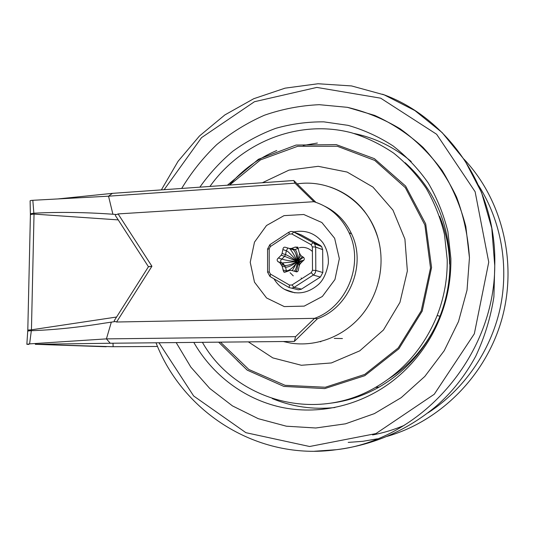 <?xml version="1.0" encoding="UTF-8"?>
<svg xmlns="http://www.w3.org/2000/svg" width="535" height="535" viewBox="0 0 535 535"><rect width="100%" height="100%" fill="white"/><g stroke="black" fill="none" stroke-linecap="round" stroke-linejoin="round"><path stroke-width="0.8" d="M26.864 344.186L27.693 331.546C27.352 331.071 28.529 330.797 31.224 330.717L31.224 330.717C54.035 329.881 78.15 327.407 103.576 323.287L115.313 321.542L116.59 322.01L314.593 318.338C346.827 307.03 364.328 263.835 349.034 232.678C341.47 217.029 329.761 206.704 313.918 201.708L294.972 183.177L293.762 180.516L315.897 202.337M295.567 336.655L294.364 341.41L317.436 318.74L314.593 318.338L295.567 336.655L106.418 338.882L29.606 343.885L31.445 329.814L27.793 330.068L27.726 331.192M114.249 321.689L114.269 320.672L148.396 266.804L151.9 266.31L116.59 322.01M148.376 266.778L151.9 266.31M294.972 183.177L108.538 196.184L112.898 214.234C85.045 212.241 58.696 211.9 33.845 213.211L34.026 214.094C31.204 214.308 29.993 214.669 30.401 215.19L27.8 329.981M112.898 214.234L116.811 214.535L118.088 213.913L313.918 201.708M116.322 216.942L116.302 216.922C114.844 215.11 115.012 214.321 116.811 214.535M151.88 266.269L148.376 266.704M273.967 278.795C276.575 283.262 280.072 286.78 284.459 289.341L294.879 292.839M284.459 289.341C296.009 295.139 307.03 293.782 317.516 285.275C322.779 281.163 326.383 273.853 328.329 263.36C328.664 255.63 326.818 248.715 322.799 242.602C315.155 233.2 305.472 229.642 293.742 231.943M317.436 318.74C349.402 307.538 366.749 264.751 351.569 233.875C345.67 221.41 336.796 212.234 324.939 206.349M293.762 180.516L112.43 193.356L108.538 196.184L32.829 200.297C30.702 200.398 29.799 200.685 30.12 201.16L30.368 213.585M112.671 346.72L35.277 344.306L106.224 346.754M157.544 346.466L113.119 346.713L113.019 343.216M112.43 193.356L57.854 198.94M30.408 214.796L30.375 213.732L33.845 213.211L32.829 200.297M294.364 341.41L110.263 343.243L106.418 338.882L111.34 322.103M29.606 343.885L26.857 344.293L28.87 344.4M110.263 343.243L35.277 344.306M469.449 257.756L465.845 226.579C460.628 206.383 452.697 187.638 442.05 170.337C430.046 154.174 416.116 140.351 400.247 128.868C383.562 118.904 365.947 111.721 347.396 107.328L319.275 104.686C300.436 105.542 282.139 109.06 264.377 115.246C247.177 122.829 231.301 132.613 216.755 144.59C203.16 157.658 191.47 172.277 181.686 188.454C191.47 172.277 203.16 157.658 216.755 144.59C231.301 132.613 247.177 122.829 264.377 115.246C282.139 109.06 300.436 105.542 319.275 104.686L347.396 107.328L374.721 115.42C392.255 123.445 408.352 134.091 423.004 147.352C436.553 161.978 447.735 178.55 456.556 197.067C463.812 216.434 468.105 236.664 469.449 257.756L467.035 290.104L458.502 321.535L444.217 350.713L424.823 376.426L401.196 397.659L374.38 413.622L345.516 423.814L315.79 427.993L286.345 426.194L258.258 418.678L232.464 405.898L209.773 388.463L190.841 367.097L176.175 342.587L190.841 367.097L209.773 388.463L232.464 405.898L258.258 418.678L286.345 426.194L315.79 427.993L345.516 423.814L374.38 413.622L401.196 397.659L424.823 376.426L444.217 350.713L458.502 321.535L467.035 290.104L469.449 257.756M361.212 207.319L360.697 206.985M320.773 341.771L320.271 341.678M361.62 208.048L362.008 208.222M363.486 210.248L364.342 211.044M199.863 187.163C209.345 173.728 220.353 161.73 232.892 151.191C246.174 141.621 260.465 134.004 275.766 128.333C291.461 123.893 307.485 121.733 323.835 121.853L348.078 125.357C363.954 129.911 378.947 136.766 393.051 145.921C406.426 156.32 418.123 168.625 428.14 182.823C437.008 197.937 443.595 214.207 447.902 231.642L450.871 258.479C451.232 285.295 445.046 310.561 432.32 334.288C421.794 353.408 408.058 369.371 391.105 382.184C358.49 406.506 317.349 415.16 280.5 407.115C243.659 398.816 212.208 374.62 193.804 342.407M276.755 150.516C258.345 158.286 242.556 169.809 229.401 185.07M330.563 403.189C347.536 401.123 363.733 395.753 379.154 387.079C407.055 370.875 427.331 347.268 439.991 316.245C446.899 298.47 450.196 280.106 449.881 261.16C448.183 220.948 433.263 188.126 405.122 162.694M202.404 342.326C234.638 399.317 313.677 423.606 375.45 387.447C403.738 371.002 424.302 347.034 437.155 315.543C444.164 297.487 447.514 278.842 447.207 259.609L444.471 234.397C440.499 217.999 434.413 202.658 426.214 188.36C416.946 174.885 406.098 163.142 393.68 153.13C380.552 144.249 366.562 137.482 351.702 132.827C298.798 118.803 241.385 142.129 209.927 186.454M218.628 342.159L247.19 370.126L283.891 386.424L324.725 388.591L364.79 375.69L398.863 348.807L422.222 311.102L431.578 267.52L425.699 223.918L405.624 186.073L374.373 158.648L336.254 144.624L296.069 145.059L258.452 159.276L227.382 185.217M283.269 341.517L290.485 343.062C315.831 347.115 343.457 336.742 361.279 315.657C379.034 294.531 385.528 264.109 377.917 237.888C367.893 201.715 331.727 178.596 297.179 183.893M312.393 251.483C308.702 248.013 304.368 246.742 299.399 247.692M290.084 272.71L293.274 275.879M342.433 338.541L334.301 338.387M282.761 263.32L282.808 264.939M291.856 288.164L298.376 289.816L301.205 289.281L320.391 277.056L322.826 272.536L322.672 249.658L321.629 246.582L320.191 245.351L301.279 234.912L292.618 231.528M279.798 262.678L279.805 262.17M286.145 271.813L289.736 270.503L291.628 270.436L295.253 271.492C297.172 272.295 298.242 271.599 298.463 269.406L299.279 265.487L300.222 263.728L303.004 260.913C304.408 259.99 304.649 258.84 303.726 257.469L301.158 255.837L299.225 252.734L297.861 247.15L295.146 247.09L291.548 248.434L289.662 248.514L286.071 247.504C284.172 246.715 283.109 247.411 282.888 249.591L282.072 253.476L281.142 255.228L278.401 258.024C276.936 259.054 276.762 260.251 277.879 261.608L279.751 262.638L282.105 266.149L283.717 271.974L286.145 271.813M292.424 270.396L297.019 262.15L296.678 261.555C290.224 261.033 285.295 260.204 281.898 259.074C280.44 260.097 280.266 261.281 281.377 262.625L282.119 262.966L296.678 261.555L297.012 260.926C294.558 255.65 292.27 251.717 290.157 249.123M299.58 265.012L297.687 262.123L299.098 265.795M303.867 260.217L298.022 261.501L297.687 262.123L297.019 262.15C294.237 266.243 291.381 268.985 288.445 270.369L286.399 270.917L285.57 267.125L282.105 266.149M299.647 253.389L297.681 260.899L298.022 261.501L301.747 261.682M287.676 248.367L286.339 250.728L288.385 251.978L297.012 260.926L297.681 260.899L300.744 255.355M118.222 219.892L34.026 214.094L31.445 329.814L116.576 317.028M151.907 266.223L118.088 213.913M250.22 262.277L254.486 282.159L266.577 297.975L284.279 306.582L304.201 306.12L322.344 296.484L334.95 279.511L339.344 258.666L334.629 238.269L321.863 222.52L303.766 214.502L284.025 215.638L266.504 225.523L254.493 242.134L250.22 262.277M301.165 277.939L301.466 278.528M348.205 442.412L362.837 441.308L377.429 438.82M387.18 436.346C440.405 421.139 486.114 375.476 501.944 318.786C517.673 262.07 502.037 199.488 464.099 159.29M314.486 451.246L336.248 449.708C419.707 440.593 494.487 357.621 494.755 265.908C497.129 188.206 447.808 117.392 382.505 94.227M158.969 342.754L193.657 395.987L245.913 432.688L309.618 446.504L375.924 433.597L434.26 394.255L474.331 333.793L488.749 262.163L475.127 191.744L436.627 134.265L380.699 98.179L316.834 87.419L254.453 101.724L201.541 137.635L164.138 189.691M372.607 434.935C383.361 432.909 393.874 429.732 404.146 425.419M428.007 412.846C463.591 389.935 490.354 351.789 499.957 309.103C509.327 266.363 501.168 220.848 478.624 185.578M448.424 284.399C443.448 322.765 420.737 358.443 389.146 378.539M247.364 370.24L237.038 360.349M303.218 145.44L317.389 143.032M439.589 216.347C445.876 231.434 449.213 247.337 449.587 264.069M334.93 407.543C312.942 409.777 292.036 406.781 272.235 398.555M354.096 133.496C375.216 137.863 394.262 147.205 411.228 161.53M220.5 342.146L248.828 369.471L285.081 385.307L325.313 387.246L364.723 374.426L398.227 347.924L421.232 310.828L430.521 267.948L424.884 225.008L405.316 187.631L374.727 160.406L337.297 146.262L297.714 146.289L260.512 159.878L229.615 185.056M248.327 341.865L272.83 357.902L301.399 365.271L331.366 362.951L359.721 350.86L383.455 329.995L399.946 302.402L407.362 270.977L404.908 239.091L392.957 210.141L372.942 187.069L347.121 172.056L318.205 166.318L289.047 170.097L262.337 182.743M288.98 287.469L270.135 276.582L270.442 274.08L269.225 271.887L267.587 272.161M267.587 272.068L267.567 249.17L269.192 248.822L270.402 246.535L269.934 244.649L288.713 232.284M321.629 246.582L314.607 243.9L313.095 242.629L293.133 231.675L290.906 231.441L288.806 232.223L289.328 234.089L291.789 233.962L293.862 231.989L313.142 242.643L311.102 244.655L312.366 246.862L315.677 247.043L322.672 249.658M322.826 272.536L315.81 270.449L315.677 247.043L314.62 243.913L313.142 242.643L320.191 245.351M291.97 284.988L289.495 285.061L289.127 287.556L291.595 288.178L294.069 287.402L291.97 284.988L311.256 272.623L313.329 275.077L320.391 277.056M301.526 289.094L294.069 287.402L313.945 274.615L315.329 272.736L315.81 270.449L312.5 270.302L311.256 272.623M291.789 233.962L311.102 244.655M270.402 246.535L289.328 234.089M269.225 271.887L269.192 248.822M289.495 285.061L270.442 274.08M312.366 246.862L312.5 270.302M282.072 253.476L285.536 254.58L286.339 250.728L282.888 249.591M298.376 248.22L295.146 247.09M296.851 261.18C291.849 257.77 288.077 255.57 285.536 254.58L284.613 256.312L281.142 255.228M298.39 248.347L294.925 249.584C296.885 250.895 297.714 254.667 297.4 260.886M291.548 248.434L294.925 249.584L293.053 249.671L289.495 248.668M297.293 260.893C296.544 254.713 295.133 250.975 293.053 249.671L289.662 248.514M296.798 261.281L284.613 256.312L281.898 259.074L278.401 258.024M279.751 262.638L283.236 263.648L278.414 261.903M277.879 261.608L283.236 263.648L285.57 267.125C288.118 267.333 291.876 265.594 296.851 261.909M281.163 264.477L284.633 265.46C287.235 265.775 291.294 264.558 296.798 261.816M282.941 269.981L286.399 270.917L286.399 271.599M295.086 271.359L297.38 271.68M296.731 271.9L295.253 271.492L296.738 271.894M295.701 271.332C297.192 270.322 297.761 267.259 297.406 262.157M294.511 270.984C295.949 269.439 296.878 266.497 297.299 262.163M300.603 262.999L297.901 261.769M300.269 263.628L297.848 261.869M302.322 256.706L297.841 261.14M303.512 257.275L297.895 261.234M103.576 323.287L104.004 323.22M148.402 266.677L116.309 216.916M351.569 233.875L349.034 232.678M156.013 342.788C182.763 412.217 257.308 460.943 336.261 449.708C373.731 444.966 407.015 430.474 436.119 406.232C451.861 392.516 465.062 375.844 475.735 356.216C484.61 337.304 490.669 317.529 493.899 296.892L494.755 265.688L491.779 228.211L481.553 192.5L464.694 160.186L442.111 132.553L414.899 110.578L384.29 94.909L351.562 85.934L318.044 83.754L285.095 88.155L253.73 98.721L224.901 114.898L199.441 136.017L178.068 161.296L161.363 189.892M375.45 387.447L379.154 387.079M437.155 315.543L439.991 316.245M329.928 186.949C353.769 195.221 369.765 212.201 377.917 237.888M269.968 276.481L267.587 272.168M267.567 249.049L269.834 244.722M295.22 271.466L296.764 271.894M297.413 271.66L296.443 271.399M283.717 271.974L285.048 272.328"/></g></svg>
